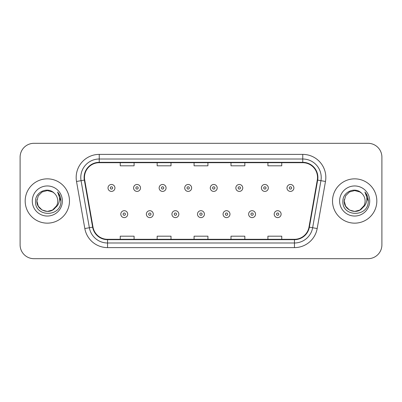<?xml version="1.0" encoding="UTF-8"?>
<svg xmlns="http://www.w3.org/2000/svg" width="402" height="402" viewBox="0 0 402 402"><rect width="100%" height="100%" fill="white"/><g stroke="black" fill="none" stroke-linecap="round" stroke-linejoin="round"><path stroke-width="0.6" d="M25.175 201A22.15 22.15 0 0 0 47.325 223.15A22.15 22.15 0 0 0 69.481 201A22.15 22.15 0 0 0 47.325 178.85A22.15 22.15 0 0 0 25.175 201A22.15 22.15 0 0 0 47.325 223.15A22.15 22.15 0 0 0 69.481 201A22.15 22.15 0 0 0 47.325 178.85A22.15 22.15 0 0 0 25.175 201M332.519 201A22.15 22.15 0 0 0 354.675 223.15A22.15 22.15 0 0 0 376.825 201A22.15 22.15 0 0 0 354.675 178.85A22.15 22.15 0 0 0 332.519 201A22.15 22.15 0 0 0 354.675 223.15A22.15 22.15 0 0 0 376.825 201A22.15 22.15 0 0 0 354.675 178.85A22.15 22.15 0 0 0 332.519 201M84.475 177.463A14.768 14.768 0 0 1 99.244 162.699L302.756 162.699A14.768 14.768 0 0 1 317.299 180.031L308.997 227.1A14.768 14.768 0 0 1 294.455 239.301L107.545 239.301A14.768 14.768 0 0 1 93.003 227.1L84.701 180.031A14.768 14.768 0 0 1 84.475 177.463M84.108 177.463A15.135 15.135 0 0 0 84.34 180.091L92.636 227.165A15.135 15.135 0 0 0 107.545 239.672L294.455 239.672A15.135 15.135 0 0 0 309.364 227.165L317.66 180.091A15.135 15.135 0 0 0 302.756 162.328L99.244 162.328A15.135 15.135 0 0 0 84.108 177.463M76.521 181.473A23.075 23.075 0 0 1 99.244 154.388L302.756 154.388A23.075 23.075 0 0 1 325.479 181.473L317.178 228.542A23.075 23.075 0 0 1 294.455 247.612L107.545 247.612A23.075 23.075 0 0 1 84.822 228.542L76.521 181.473L81.063 180.669A18.457 18.457 0 0 1 99.244 159.006L302.756 159.006A18.457 18.457 0 0 1 320.937 180.669L312.635 227.743A18.457 18.457 0 0 1 294.455 242.994L107.545 242.994A18.457 18.457 0 0 1 89.365 227.743L81.063 180.669A18.457 18.457 0 0 1 80.787 177.463M381.9 157.162A13.844 13.844 0 0 0 368.056 143.313L33.944 143.313A13.844 13.844 0 0 0 20.1 157.162L20.1 244.838A13.844 13.844 0 0 0 33.944 258.687L368.056 258.687A13.844 13.844 0 0 0 381.9 244.838L381.9 157.162L381.9 244.838M194.076 162.699L194.076 165.82L207.924 165.82L207.924 162.699M157.162 162.699L157.162 165.82L171.006 165.82L171.006 162.699M120.243 162.699L120.243 165.82L134.087 165.82L134.087 162.699M230.994 162.699L230.994 165.82L244.838 165.82L244.838 162.699M267.913 162.699L267.913 165.82L281.757 165.82L281.757 162.699M207.924 239.301L207.924 236.18L194.076 236.18L194.076 239.301M171.006 239.301L171.006 236.18L157.162 236.18L157.162 239.301M134.087 239.301L134.087 236.18L120.243 236.18L120.243 239.301M244.838 239.301L244.838 236.18L230.994 236.18L230.994 239.301M281.757 239.301L281.757 236.18L267.913 236.18L267.913 239.301M20.1 157.162L20.1 244.838M368.056 143.313L33.944 143.313M33.944 258.687L368.056 258.687M114.932 187.94A3.462 3.462 0 0 1 111.475 191.402A3.462 3.462 0 0 1 108.012 187.94A3.462 3.462 0 0 1 111.475 184.478A3.462 3.462 0 0 1 114.932 187.94A3.462 3.462 0 0 0 111.475 184.478A3.462 3.462 0 0 0 108.012 187.94M120.796 214.15A3.462 3.462 0 0 1 124.258 210.693A3.462 3.462 0 0 1 127.715 214.15A3.462 3.462 0 0 1 124.258 217.613A3.462 3.462 0 0 1 120.796 214.15A3.462 3.462 0 0 0 124.258 217.613A3.462 3.462 0 0 0 127.715 214.15M140.499 187.94A3.462 3.462 0 0 1 137.037 191.402A3.462 3.462 0 0 1 133.58 187.94A3.462 3.462 0 0 1 137.037 184.478A3.462 3.462 0 0 1 140.499 187.94A3.462 3.462 0 0 0 137.037 184.478A3.462 3.462 0 0 0 133.58 187.94M166.066 187.94A3.462 3.462 0 0 1 162.604 191.402A3.462 3.462 0 0 1 159.142 187.94A3.462 3.462 0 0 1 162.604 184.478A3.462 3.462 0 0 1 166.066 187.94A3.462 3.462 0 0 0 162.604 184.478A3.462 3.462 0 0 0 159.142 187.94M191.633 187.94A3.462 3.462 0 0 1 188.171 191.402A3.462 3.462 0 0 1 184.709 187.94A3.462 3.462 0 0 1 188.171 184.478A3.462 3.462 0 0 1 191.633 187.94A3.462 3.462 0 0 0 188.171 184.478A3.462 3.462 0 0 0 184.709 187.94M217.196 187.94A3.462 3.462 0 0 1 213.738 191.402A3.462 3.462 0 0 1 210.276 187.94A3.462 3.462 0 0 1 213.738 184.478A3.462 3.462 0 0 1 217.196 187.94A3.462 3.462 0 0 0 213.738 184.478A3.462 3.462 0 0 0 210.276 187.94M146.363 214.15A3.462 3.462 0 0 1 149.82 210.693A3.462 3.462 0 0 1 153.283 214.15A3.462 3.462 0 0 1 149.82 217.613A3.462 3.462 0 0 1 146.363 214.15A3.462 3.462 0 0 0 149.82 217.613A3.462 3.462 0 0 0 153.283 214.15M171.925 214.15A3.462 3.462 0 0 1 175.388 210.693A3.462 3.462 0 0 1 178.85 214.15A3.462 3.462 0 0 1 175.388 217.613A3.462 3.462 0 0 1 171.925 214.15A3.462 3.462 0 0 0 175.388 217.613A3.462 3.462 0 0 0 178.85 214.15M197.493 214.15A3.462 3.462 0 0 1 200.955 210.693A3.462 3.462 0 0 1 204.417 214.15A3.462 3.462 0 0 1 200.955 217.613A3.462 3.462 0 0 1 197.493 214.15A3.462 3.462 0 0 0 200.955 217.613A3.462 3.462 0 0 0 204.417 214.15M52.541 210.035A10.432 10.432 0 0 0 57.757 201C57.697 197.854 56.501 195.226 54.159 193.116C47.748 186.407 35.436 191.94 35.547 201C34.376 217.105 60.486 217.527 60.908 201.784L60.933 201C60.893 197.578 59.752 194.573 57.516 191.985C59.22 194.779 59.818 197.784 59.315 201C58.843 203.703 57.536 205.909 55.396 207.613C56.948 205.683 57.732 203.477 57.757 201M56.597 205.789L52.541 210.035L47.325 211.432L42.109 210.035L38.29 206.216L36.894 201L38.29 206.216L42.109 210.035L47.325 211.432L52.541 210.035L55.109 207.95L52.541 210.035L47.325 211.432L42.109 210.035L38.29 206.216L36.894 201L38.29 206.216L42.109 210.035L47.325 211.432L52.541 210.035L55.27 207.764L52.541 210.035L47.325 211.432L42.109 210.035L38.29 206.216L36.894 201L38.29 206.216L42.109 210.035L47.325 211.432L52.541 210.035L56.597 205.789L55.375 207.638L56.597 205.789L52.541 210.035L47.325 211.432L42.109 210.035L38.29 206.216L36.894 201L38.29 206.216L42.109 210.035L47.325 211.432L52.541 210.035L56.597 205.789L55.109 207.95L52.541 210.035L47.325 211.432L42.109 210.035L38.29 206.216L36.894 201L38.29 195.784L42.109 191.965L47.325 190.568L52.541 191.965L54.159 193.116L52.541 191.965L47.325 190.568L42.109 191.965L38.29 195.784L36.894 201L38.29 195.784L42.109 191.965M37.009 199.457L36.894 201L38.29 195.784L42.109 191.965L47.325 190.568L52.541 191.965L54.159 193.116L52.541 191.965L47.325 190.568L42.109 191.965L38.29 195.784L36.894 201C36.361 210.246 49.446 215.125 55.109 207.95L55.396 207.613M32.281 201A15.045 15.045 0 0 0 47.325 216.045A15.045 15.045 0 0 0 62.375 201A15.045 15.045 0 0 0 47.325 185.955A15.045 15.045 0 0 0 32.281 201M57.617 192.101L60.928 201.397M359.89 210.035A10.432 10.432 0 0 0 365.106 201C365.046 197.854 363.845 195.226 361.509 193.116C355.092 186.407 342.78 191.94 342.896 201C341.72 217.105 367.83 217.527 368.257 201.784L368.277 201C368.237 197.578 367.101 194.573 364.86 191.985C366.564 194.779 367.162 197.784 366.659 201C366.187 203.703 364.88 205.909 362.74 207.613C364.292 205.683 365.081 203.477 365.106 201M349.459 210.035L354.675 211.432L359.89 210.035L362.614 207.764L359.89 210.035L354.675 211.432L349.459 210.035L345.64 206.216L344.243 201L345.64 206.216L349.459 210.035L354.675 211.432L359.89 210.035L363.941 205.789L362.74 207.613L363.941 205.789L359.89 210.035L354.675 211.432L349.459 210.035L345.64 206.216L344.243 201L345.64 195.784L349.459 191.965L354.675 190.568L359.89 191.965L361.509 193.116L359.89 191.965L354.675 190.568L349.459 191.965L345.64 195.784L344.243 201L345.64 195.784L349.459 191.965L354.675 190.568L359.89 191.965L361.509 193.116M362.614 207.764L359.89 210.035L354.675 211.432L349.459 210.035L345.64 206.216L344.243 201L345.64 206.216L349.459 210.035L354.675 211.432L359.89 210.035L362.614 207.764L360.081 209.924M362.74 207.613L362.453 207.95C356.79 215.125 343.705 210.246 344.243 201L345.64 206.216L349.459 210.035L354.675 211.432L359.89 210.035L363.941 205.789L359.89 210.035L354.675 211.432L349.459 210.035L345.64 206.216L344.243 201L344.353 199.457M339.625 201A15.045 15.045 0 0 0 354.675 216.045A15.045 15.045 0 0 0 369.719 201A15.045 15.045 0 0 0 354.675 185.955A15.045 15.045 0 0 0 339.625 201M364.961 192.101L368.272 201.397M242.763 187.94A3.462 3.462 0 0 1 239.301 191.402A3.462 3.462 0 0 1 235.843 187.94A3.462 3.462 0 0 1 239.301 184.478A3.462 3.462 0 0 1 242.763 187.94A3.462 3.462 0 0 0 239.301 184.478A3.462 3.462 0 0 0 235.843 187.94M268.33 187.94A3.462 3.462 0 0 1 264.868 191.402A3.462 3.462 0 0 1 261.406 187.94A3.462 3.462 0 0 1 264.868 184.478A3.462 3.462 0 0 1 268.33 187.94A3.462 3.462 0 0 0 264.868 184.478A3.462 3.462 0 0 0 261.406 187.94M293.897 187.94A3.462 3.462 0 0 1 290.435 191.402A3.462 3.462 0 0 1 286.973 187.94A3.462 3.462 0 0 1 290.435 184.478A3.462 3.462 0 0 1 293.897 187.94A3.462 3.462 0 0 0 290.435 184.478A3.462 3.462 0 0 0 286.973 187.94M223.06 214.15A3.462 3.462 0 0 1 226.522 210.693A3.462 3.462 0 0 1 229.979 214.15A3.462 3.462 0 0 1 226.522 217.613A3.462 3.462 0 0 1 223.06 214.15A3.462 3.462 0 0 0 226.522 217.613A3.462 3.462 0 0 0 229.979 214.15M248.627 214.15A3.462 3.462 0 0 1 252.084 210.693A3.462 3.462 0 0 1 255.546 214.15A3.462 3.462 0 0 1 252.084 217.613A3.462 3.462 0 0 1 248.627 214.15A3.462 3.462 0 0 0 252.084 217.613A3.462 3.462 0 0 0 255.546 214.15M274.189 214.15A3.462 3.462 0 0 1 277.651 210.693A3.462 3.462 0 0 1 281.114 214.15A3.462 3.462 0 0 1 277.651 217.613A3.462 3.462 0 0 1 274.189 214.15A3.462 3.462 0 0 0 277.651 217.613A3.462 3.462 0 0 0 281.114 214.15M302.756 154.388L302.756 162.328M81.063 180.669L84.34 180.091M107.545 247.612L107.545 239.672M294.455 239.672L294.455 247.612M309.364 227.165L317.178 228.542M84.822 228.542L92.636 227.165M317.66 180.091L325.479 181.473M99.244 154.388L99.244 162.328M110.319 187.94A1.156 1.156 0 0 0 111.475 189.096A1.156 1.156 0 0 0 112.625 187.94A1.156 1.156 0 0 0 111.475 186.784A1.156 1.156 0 0 0 110.319 187.94M125.409 214.15A1.156 1.156 0 0 0 124.258 213A1.156 1.156 0 0 0 123.102 214.15A1.156 1.156 0 0 0 124.258 215.306A1.156 1.156 0 0 0 125.409 214.15M135.886 187.94A1.156 1.156 0 0 0 137.037 189.096A1.156 1.156 0 0 0 138.193 187.94A1.156 1.156 0 0 0 137.037 186.784A1.156 1.156 0 0 0 135.886 187.94M161.453 187.94A1.156 1.156 0 0 0 162.604 189.096A1.156 1.156 0 0 0 163.76 187.94A1.156 1.156 0 0 0 162.604 186.784A1.156 1.156 0 0 0 161.453 187.94M187.015 187.94A1.156 1.156 0 0 0 188.171 189.096A1.156 1.156 0 0 0 189.327 187.94A1.156 1.156 0 0 0 188.171 186.784A1.156 1.156 0 0 0 187.015 187.94M212.583 187.94A1.156 1.156 0 0 0 213.738 189.096A1.156 1.156 0 0 0 214.889 187.94A1.156 1.156 0 0 0 213.738 186.784A1.156 1.156 0 0 0 212.583 187.94M150.976 214.15A1.156 1.156 0 0 0 149.82 213A1.156 1.156 0 0 0 148.67 214.15A1.156 1.156 0 0 0 149.82 215.306A1.156 1.156 0 0 0 150.976 214.15M176.543 214.15A1.156 1.156 0 0 0 175.388 213A1.156 1.156 0 0 0 174.232 214.15A1.156 1.156 0 0 0 175.388 215.306A1.156 1.156 0 0 0 176.543 214.15M202.105 214.15A1.156 1.156 0 0 0 200.955 213A1.156 1.156 0 0 0 199.799 214.15A1.156 1.156 0 0 0 200.955 215.306A1.156 1.156 0 0 0 202.105 214.15M238.15 187.94A1.156 1.156 0 0 0 239.301 189.096A1.156 1.156 0 0 0 240.456 187.94A1.156 1.156 0 0 0 239.301 186.784A1.156 1.156 0 0 0 238.15 187.94M263.717 187.94A1.156 1.156 0 0 0 264.868 189.096A1.156 1.156 0 0 0 266.023 187.94A1.156 1.156 0 0 0 264.868 186.784A1.156 1.156 0 0 0 263.717 187.94M289.279 187.94A1.156 1.156 0 0 0 290.435 189.096A1.156 1.156 0 0 0 291.591 187.94A1.156 1.156 0 0 0 290.435 186.784A1.156 1.156 0 0 0 289.279 187.94M227.673 214.15A1.156 1.156 0 0 0 226.522 213A1.156 1.156 0 0 0 225.366 214.15A1.156 1.156 0 0 0 226.522 215.306A1.156 1.156 0 0 0 227.673 214.15M253.24 214.15A1.156 1.156 0 0 0 252.084 213A1.156 1.156 0 0 0 250.933 214.15A1.156 1.156 0 0 0 252.084 215.306A1.156 1.156 0 0 0 253.24 214.15M278.807 214.15A1.156 1.156 0 0 0 277.651 213A1.156 1.156 0 0 0 276.496 214.15A1.156 1.156 0 0 0 277.651 215.306A1.156 1.156 0 0 0 278.807 214.15"/></g></svg>

